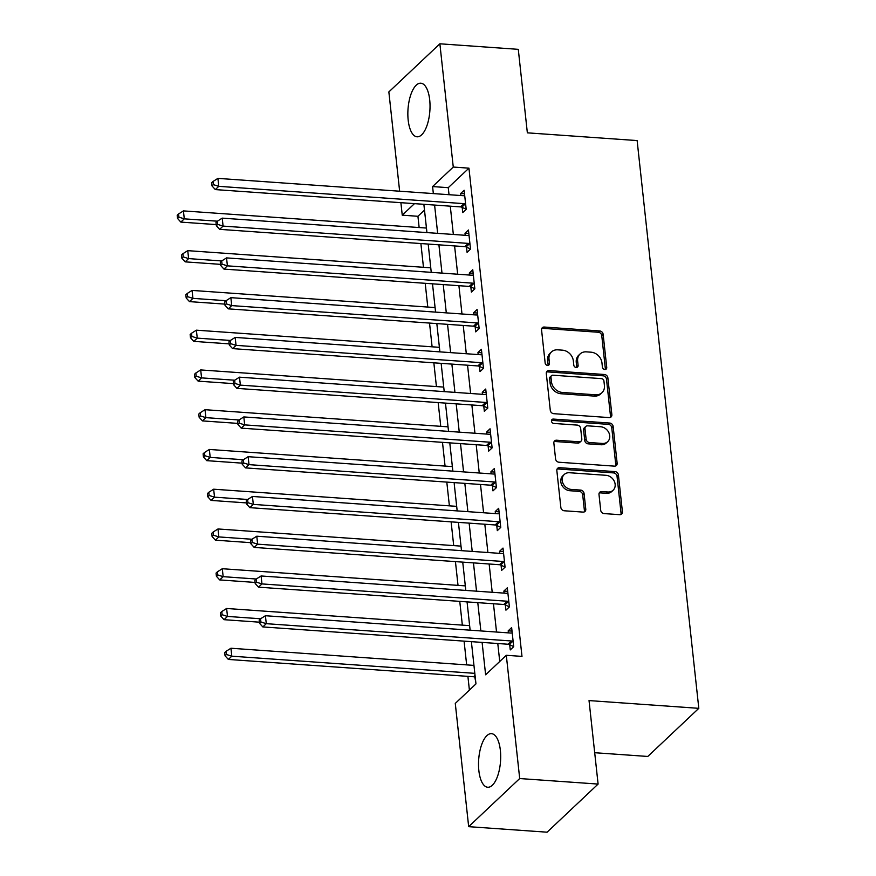<?xml version="1.0" encoding="UTF-8"?>
<svg xmlns="http://www.w3.org/2000/svg" width="876" height="876" viewBox="0 0 876 876"><rect width="100%" height="100%" fill="white"/><g stroke="black" fill="none" stroke-linecap="round" stroke-linejoin="round"><path stroke-width="1.31" d="M604.823 369.497A2.365 1.971 46.7 0 0 606.74 367.46L603.137 334.293A3.384 2.825 46.7 0 0 599.71 330.953L544.303 327.044A3.384 2.825 46.7 0 0 542.321 327.701A3.384 2.825 46.7 0 0 541.565 329.945L545.168 363.113A2.365 1.971 46.7 0 0 549.471 363.42L549.011 359.127A10.819 9.034 46.7 0 1 551.442 351.955A10.819 9.034 46.7 0 1 557.771 349.831L562.392 350.159A10.819 9.034 46.7 0 1 573.331 360.846L573.791 365.139A2.365 1.971 46.7 0 0 578.105 365.445L577.634 361.153A10.819 9.034 46.7 0 1 580.065 353.981A10.819 9.034 46.7 0 1 586.405 351.856L591.026 352.185A10.819 9.034 46.7 0 1 601.954 362.872L602.425 367.164A2.365 1.971 46.7 0 0 604.823 369.497M605.316 369.475A2.365 1.971 46.7 0 0 605.36 368.763L601.757 335.596A3.384 2.825 46.7 0 0 598.341 332.256L542.923 328.347A3.384 2.825 46.7 0 0 541.762 328.5M548.058 365.434A2.365 1.971 46.7 0 0 548.091 364.723L547.631 360.43L549.011 359.127M576.682 367.449A2.365 1.971 46.7 0 0 576.726 366.748L576.266 362.456L577.634 361.153M478.854 770.606A26.86 10.95 94 0 1 491.502 733.661A26.86 10.95 94 0 1 500.36 750.316A26.86 10.95 94 0 1 487.713 787.25A26.86 10.95 94 0 1 478.854 770.606M408.183 120.154A26.86 10.95 94 0 1 420.83 83.209A26.86 10.95 94 0 1 429.7 99.864A26.86 10.95 94 0 1 417.053 136.798A26.86 10.95 94 0 1 408.183 120.154M600.706 510.248A3.384 2.825 46.7 0 0 604.122 513.588L619.671 514.683A3.384 2.825 46.7 0 0 621.653 514.026A3.384 2.825 46.7 0 0 622.409 511.781L618.412 474.945A3.384 2.825 46.7 0 0 614.996 471.606L559.578 467.685A3.384 2.825 46.7 0 0 557.596 468.353A3.384 2.825 46.7 0 0 556.84 470.598L560.848 507.434A3.384 2.825 46.7 0 0 564.264 510.774L583.044 512.099A3.384 2.825 46.7 0 0 585.015 511.442A3.384 2.825 46.7 0 0 585.781 509.197L584.062 493.429A3.384 2.825 46.7 0 0 580.646 490.089L571.338 489.432A9.045 7.545 46.7 0 1 563.071 483.541A9.045 7.545 46.7 0 1 564.221 474.507A9.045 7.545 46.7 0 1 569.52 472.733L606.006 475.307A9.045 7.545 46.7 0 1 614.262 481.198A9.045 7.545 46.7 0 1 613.112 490.231A9.045 7.545 46.7 0 1 607.813 492.005L601.735 491.578A3.384 2.825 46.7 0 0 599.753 492.246A3.384 2.825 46.7 0 0 598.998 494.48L600.706 510.248M399.642 191.209L388.856 91.925L439.872 43.8L518.285 49.341L527.352 132.834L637.126 140.576L698.807 708.334L589.033 700.581L598.1 784.075L519.698 778.545L468.671 826.659L455.279 703.417L475.964 683.904L471.376 641.648M439.872 43.8L453.264 167.053L432.58 186.566L433.346 193.596M482.107 642.415L485.622 674.794L506.306 655.292L521.986 656.398L468.945 168.159L453.264 167.053M506.306 655.292L519.698 778.545M609.127 417.589A3.384 2.825 46.7 0 0 611.109 416.932A3.384 2.825 46.7 0 0 611.864 414.687L607.867 377.852A3.384 2.825 46.7 0 0 604.451 374.512L549.033 370.592A3.384 2.825 46.7 0 0 547.051 371.26A3.384 2.825 46.7 0 0 546.295 373.505L550.292 410.34A3.384 2.825 46.7 0 0 553.709 413.68L609.127 417.589M613.134 426.393L617.142 463.24A3.384 2.825 46.7 0 1 616.375 465.474A3.384 2.825 46.7 0 1 614.404 466.141L558.987 462.232A3.384 2.825 46.7 0 1 555.57 458.893L553.862 443.125A3.384 2.825 46.7 0 1 554.617 440.88A3.384 2.825 46.7 0 1 556.599 440.212L579.069 441.8A3.384 2.825 46.7 0 0 581.051 441.143A3.384 2.825 46.7 0 0 581.806 438.898L580.668 428.441A3.384 2.825 46.7 0 0 577.251 425.101L553.862 423.447A2.365 1.971 46.7 0 1 553.38 419.078L609.718 423.053A3.384 2.825 46.7 0 1 613.134 426.393L611.755 427.696L615.762 464.532L617.142 463.24M468.945 168.159L448.26 187.672L449.027 194.702M450.275 206.167L453.341 234.461M454.589 245.926L457.666 274.221M458.915 285.685L461.98 313.969M463.229 325.445L466.306 353.729M467.554 365.204L470.62 393.488M471.868 404.964L474.945 433.248M476.194 444.723L479.26 473.007M480.508 484.483L483.585 512.767M484.822 524.242L487.899 552.526M489.147 564.002L492.213 592.285M493.462 603.761L496.539 632.045M497.787 643.521L499.736 661.49M462.189 207.404L462.747 212.572L466.196 209.32L464.127 190.245L460.677 193.497L460.896 195.534M466.503 247.163L467.072 252.332L470.522 249.08L468.441 230.005L464.992 233.246L465.222 235.294M470.828 286.923L471.387 292.091L474.836 288.839L472.766 269.753L469.317 273.005L469.536 275.053M475.142 326.682L475.712 331.851L479.161 328.599L477.081 309.513L473.631 312.765L473.861 314.812M479.468 366.442L480.026 371.61L483.475 368.358L481.406 349.272L477.957 352.524L478.176 354.572M483.782 406.201L484.351 411.37L487.79 408.117L485.72 389.032L482.271 392.284L482.501 394.331M488.107 445.95L488.666 451.129L492.115 447.877L490.045 428.791L486.596 432.043L486.815 434.091M492.421 485.709L492.98 490.889L496.429 487.636L494.36 468.55L490.91 471.803L491.129 473.85M496.747 525.469L497.305 530.648L500.754 527.396L498.674 508.31L495.236 511.562L495.455 513.61M501.061 565.228L501.62 570.407L505.069 567.155L502.999 548.069L499.55 551.322L499.769 553.369M505.375 604.987L505.945 610.167L509.394 606.915L507.313 587.829L503.864 591.081L504.094 593.129M509.701 644.747L510.259 649.926L513.708 646.674L511.639 627.588L508.19 630.84L508.409 632.877M424.499 210.087L417.929 216.284L419.144 227.541M420.885 243.55L423.469 267.3M425.21 283.309L427.784 307.06M429.525 323.069L432.109 346.819M433.85 362.828L436.423 386.568M438.164 402.588L440.748 426.327M442.49 442.347L445.063 466.087M446.804 482.107L449.388 505.846M451.118 521.866L453.702 545.606M455.443 561.625L458.017 585.365M459.758 601.385L462.342 625.125M464.083 641.133L466.656 664.884M467.904 676.36L469.394 690.102M426.207 226.008L426.426 228.056L183.423 210.897L184.288 218.847L217.412 221.19M428.167 244.065L428.298 245.072M430.521 265.767L430.74 267.815M432.481 283.824L432.613 284.831M434.846 305.527L435.065 307.575M436.806 323.583L436.938 324.591M439.183 345.264L439.38 347.323M444.22 391.627L441.252 364.35M443.497 385.024L443.705 387.082M448.534 431.386L445.577 404.11M447.8 424.805L448.019 426.842L205.028 409.694L205.882 417.644L239.006 419.976L237.582 421.301L237.933 424.488L239.312 423.185L238.962 420.009L243.813 416.932L489.082 434.244A3.438 2.88 46.7 0 0 490.221 434.102L490.604 433.97M452.859 471.146L449.892 443.869M452.115 464.565L452.345 466.601L209.342 449.454L210.207 457.403L243.32 459.736M457.173 510.905L454.206 483.629M456.44 504.324L456.659 506.361L213.656 489.202L214.521 497.163L247.645 499.495M461.499 550.665L458.531 523.388M460.776 544.084L460.984 546.12L217.982 528.962L218.847 536.922L251.959 539.255M462.714 562.129L462.846 563.148M465.09 583.821L465.298 585.88L222.296 568.721L223.161 576.671L256.285 579.014M467.039 601.889L467.171 602.907M469.394 623.592L469.613 625.639M471.354 641.648L471.485 642.666M473.719 663.351L473.938 665.399M473.96 665.399L230.935 648.24L231.801 656.19L228.351 659.442L473.62 676.765A3.438 2.88 -133.3 0 1 474.814 677.071L475.81 682.415M594.695 752.714L647.78 756.459L698.807 708.334M598.1 784.075L547.084 832.2L468.671 826.659M417.929 216.284L402.248 215.178L400.89 202.684M414.468 203.648L402.248 215.178M470.127 630.183L467.061 601.9M465.813 590.424L462.736 562.14M439.894 351.867L436.828 323.583M435.58 312.108L432.503 283.824M431.255 272.348L428.189 244.065M426.94 232.589L423.864 204.305M434.595 205.061L437.661 233.344M438.909 244.82L441.986 273.104M443.234 284.58L446.3 312.863M447.548 324.339L450.625 352.623M451.874 364.098L454.94 392.382M456.188 403.858L459.265 432.142M460.502 443.617L463.579 471.901M464.827 483.377L467.894 511.661M469.142 523.136L472.219 551.42M473.467 562.896L476.533 591.18M477.781 602.655L480.858 630.939M448.26 187.672L432.58 186.566M460.677 193.497L464.51 193.76M464.992 233.246L468.824 233.52M469.317 273.005L473.149 273.279M473.631 312.765L477.464 313.039M477.957 352.524L481.789 352.798M482.271 392.284L486.103 392.558M486.596 432.043L490.418 432.317M490.91 471.803L494.743 472.076M495.236 511.562L499.057 511.836M499.55 551.322L503.382 551.595M503.864 591.081L507.697 591.355M508.19 630.84L512.022 631.103M580.065 353.981L578.686 355.284A10.819 9.034 46.7 0 0 576.266 362.456M551.442 351.955L550.062 353.258A10.819 9.034 46.7 0 0 547.631 360.43M610.287 417.436A3.384 2.825 46.7 0 0 610.484 415.99L606.488 379.144A3.384 2.825 46.7 0 0 603.071 375.804L547.653 371.895A3.384 2.825 46.7 0 0 546.493 372.048M603.925 380.972A2.365 1.971 46.7 0 0 601.538 378.64L552.898 375.202A2.365 1.971 46.7 0 0 550.971 377.238L551.464 381.761A10.819 9.034 46.7 0 0 562.403 392.448L595.658 394.802A10.819 9.034 46.7 0 0 601.987 392.678A10.819 9.034 46.7 0 0 604.418 385.506L603.925 380.972M551.508 375.673L550.128 376.965A2.365 1.971 46.7 0 0 549.602 378.541L550.971 377.238M601.987 392.678L600.607 393.981A10.819 9.034 46.7 0 1 594.278 396.094L561.023 393.751A10.819 9.034 46.7 0 1 550.084 383.064L549.602 378.541M615.554 465.988A3.384 2.825 46.7 0 0 615.762 464.532M581.051 441.143L579.671 442.446A3.384 2.825 46.7 0 1 577.689 443.103L555.22 441.515A3.384 2.825 46.7 0 0 554.059 441.668M611.755 427.696A3.384 2.825 46.7 0 0 608.338 424.356L552 420.381A2.365 1.971 46.7 0 0 551.508 420.403M602.392 443.453A9.045 7.545 46.7 0 0 607.681 441.679A9.045 7.545 46.7 0 0 608.842 432.635A9.045 7.545 46.7 0 0 600.575 426.743L587.719 425.835A3.384 2.825 46.7 0 0 585.737 426.502A3.384 2.825 46.7 0 0 584.982 428.747L586.121 439.204A3.384 2.825 46.7 0 0 589.537 442.544L602.392 443.453L601.013 444.745A9.045 7.545 46.7 0 0 606.302 442.971L607.681 441.679M585.737 426.502L584.358 427.806A3.384 2.825 46.7 0 0 583.602 430.039L584.982 428.747M601.013 444.745L588.157 443.847A3.384 2.825 46.7 0 1 584.741 440.508L583.602 430.039M613.112 490.231L611.733 491.535A9.045 7.545 46.7 0 1 606.433 493.308L600.356 492.881A3.384 2.825 46.7 0 0 599.206 493.035M564.221 474.507L562.852 475.799A9.045 7.545 46.7 0 0 561.691 484.844A9.045 7.545 46.7 0 0 569.958 490.735L571.338 489.432M584.193 511.945A3.384 2.825 46.7 0 0 584.402 510.5L582.682 494.732A3.384 2.825 46.7 0 0 579.266 491.392L569.958 490.735M620.832 514.53A3.384 2.825 46.7 0 0 621.04 513.084L617.033 476.248A3.384 2.825 46.7 0 0 613.616 472.909L558.198 468.988A3.384 2.825 46.7 0 0 557.048 469.142M178.923 217.149L178.573 213.974L177.193 215.266L177.543 218.452L178.923 217.149L184.288 218.847L180.839 222.099L216.219 224.595M178.573 213.974L183.423 210.897M180.839 222.099L177.543 218.452M465.638 204.152L465.222 203.966A3.438 2.88 46.7 0 0 464.028 203.648L218.77 186.336L217.905 178.375L463.163 195.698A3.438 2.88 46.7 0 0 464.313 195.545L464.685 195.414M466.185 209.233L461.772 207.207A3.438 2.88 46.7 0 0 460.579 206.9L215.321 189.588L218.77 186.336L213.394 184.639L213.043 181.452L211.674 182.756L212.014 185.931L213.394 184.639M212.014 185.931L215.321 189.588M217.905 178.375L213.043 181.452M430.762 267.815L187.749 250.656L188.614 258.606L185.164 261.858L220.533 264.355M183.237 256.909L182.898 253.722L181.518 255.025L181.858 258.212L183.237 256.909L188.614 258.606L221.727 260.949M182.898 253.722L187.749 250.656M185.164 261.858L181.858 258.212M435.087 307.575L192.063 290.416L192.928 298.366L189.479 301.618L224.858 304.114M187.563 296.668L187.212 293.482L185.832 294.785L186.183 297.971L187.563 296.668L192.928 298.366L226.052 300.709M187.212 293.482L192.063 290.416M189.479 301.618L186.183 297.971M439.402 347.334L196.388 330.175L197.253 338.125L193.804 341.377L229.173 343.874M191.877 336.428L191.537 333.241L190.158 334.544L190.497 337.731L191.877 336.428L197.253 338.125L230.366 340.457M191.537 333.241L196.388 330.175M193.804 341.377L190.497 337.731M469.952 243.911L469.536 243.714A3.438 2.88 46.7 0 0 468.342 243.408L223.084 226.096L222.219 218.135L467.477 235.458A3.438 2.88 46.7 0 0 468.627 235.305L469.01 235.173M470.511 248.992L466.098 246.966A3.438 2.88 46.7 0 0 464.893 246.66L219.635 229.348L223.084 226.096L217.708 224.398L217.368 221.212L215.989 222.515L216.339 225.69L217.708 224.398M216.339 225.69L219.635 229.348M222.219 218.135L217.368 221.212M474.277 283.671L473.861 283.474A3.438 2.88 46.7 0 0 472.668 283.167L227.399 265.844L226.545 257.894L471.803 275.217A3.438 2.88 46.7 0 0 472.941 275.064L473.325 274.933M474.825 288.751L470.412 286.726A3.438 2.88 46.7 0 0 469.218 286.419L223.96 269.096L227.399 265.844L222.033 264.147L221.683 260.971L220.303 262.274L220.653 265.45L222.033 264.147M220.653 265.45L223.96 269.096M226.545 257.894L221.683 260.971M478.592 323.43L478.176 323.233A3.438 2.88 46.7 0 0 476.982 322.926L231.724 305.604L230.859 297.654L476.117 314.977A3.438 2.88 46.7 0 0 477.267 314.823L477.65 314.692M479.15 328.511L474.726 326.485A3.438 2.88 46.7 0 0 473.533 326.179L228.275 308.856L231.724 305.604L226.347 303.906L226.008 300.731L224.628 302.034L224.968 305.209L226.347 303.906M224.968 305.209L228.275 308.856M230.859 297.654L226.008 300.731M443.727 387.093L200.703 369.935L201.568 377.885L198.118 381.137L233.487 383.633M196.202 376.187L195.852 373.001L194.472 374.304L194.822 377.49L196.202 376.187L201.568 377.885L234.68 380.217L233.268 381.553L233.607 384.728L234.987 383.425L234.648 380.25L239.498 377.173L484.756 394.485A3.438 2.88 46.7 0 0 485.906 394.342L486.279 394.211M195.852 373.001L200.703 369.935M198.118 381.137L194.822 377.49M482.917 363.19L482.501 362.993A3.438 2.88 46.7 0 0 481.307 362.686L236.038 345.363L235.173 337.413L480.442 354.736A3.438 2.88 46.7 0 0 481.581 354.583L481.964 354.451M483.464 368.27L479.052 366.245A3.438 2.88 46.7 0 0 477.858 365.938L232.589 348.615L236.038 345.363L230.673 343.666L230.322 340.49L228.943 341.793L229.293 344.969L230.673 343.666M229.293 344.969L232.589 348.615M235.173 337.413L230.322 340.49M200.516 415.947L200.166 412.76L198.786 414.063L199.137 417.239L200.516 415.947L205.882 417.644L202.444 420.896L237.812 423.393M200.166 412.76L205.028 409.694M202.444 420.896L199.137 417.239M204.831 455.706L204.491 452.52L203.112 453.823L203.451 456.998L204.831 455.706L210.207 457.403L206.758 460.656L242.126 463.152M204.491 452.52L209.342 449.454M206.758 460.656L203.451 456.998M209.156 495.466L208.806 492.279L207.426 493.582L207.776 496.758L209.156 495.466L214.521 497.163L211.072 500.415L246.452 502.912M208.806 492.279L213.656 489.202M211.072 500.415L207.776 496.758M213.47 535.225L213.131 532.039L211.751 533.342L212.091 536.517L213.47 535.225L218.847 536.922L215.397 540.174L250.766 542.671M213.131 532.039L217.982 528.962M215.397 540.174L212.091 536.517M217.796 574.974L217.445 571.798L216.065 573.101L216.416 576.277L217.796 574.974L223.161 576.671L219.712 579.923L255.091 582.43M217.445 571.798L222.296 568.721M219.712 579.923L216.416 576.277M239.498 377.173L240.363 385.122L236.914 388.375L482.172 405.697A3.438 2.88 46.7 0 1 483.366 406.004L487.79 408.03M487.231 402.949L486.815 402.752A3.438 2.88 46.7 0 0 485.622 402.445L240.363 385.122L234.987 383.425M233.607 384.728L236.914 388.375M243.813 416.932L244.678 424.882L241.228 428.134L486.498 445.457A3.438 2.88 46.7 0 1 487.691 445.764L492.104 447.789M491.556 442.698L491.14 442.511A3.438 2.88 46.7 0 0 489.936 442.205L244.678 424.882L239.312 423.185M237.933 424.488L241.228 428.134M495.871 482.457L495.455 482.271A3.438 2.88 46.7 0 0 494.261 481.964L249.003 464.641L248.138 456.692L493.396 474.004A3.438 2.88 46.7 0 0 494.546 473.861L494.918 473.73M496.418 487.549L492.005 485.523A3.438 2.88 46.7 0 0 490.812 485.205L245.554 467.894L249.003 464.641L243.627 462.944L243.287 459.769L241.907 461.061L242.247 464.247L243.627 462.944M242.247 464.247L245.554 467.894M248.138 456.692L243.287 459.769M500.185 522.216L499.78 522.03A3.438 2.88 46.7 0 0 498.575 521.713L253.317 504.401L252.452 496.451L497.71 513.763A3.438 2.88 46.7 0 0 498.86 513.621L499.243 513.489M500.743 527.308L496.331 525.282A3.438 2.88 46.7 0 0 495.137 524.965L249.868 507.653L253.317 504.401L247.952 502.704L247.601 499.528L246.222 500.82L246.572 504.007L247.952 502.704M246.572 504.007L249.868 507.653M252.452 496.451L247.601 499.528M504.51 561.976L504.094 561.79A3.438 2.88 46.7 0 0 502.901 561.472L257.643 544.16L256.777 536.211L502.036 553.523A3.438 2.88 46.7 0 0 503.185 553.38L503.558 553.238M505.058 567.068L500.645 565.042A3.438 2.88 46.7 0 0 499.451 564.724L254.193 547.412L257.643 544.16L252.266 542.463L251.916 539.277L250.547 540.58L250.886 543.766L252.266 542.463M250.886 543.766L254.193 547.412M256.777 536.211L251.916 539.277M469.635 625.639L226.621 608.481L227.486 616.43L224.037 619.682L259.406 622.179M222.11 614.733L221.77 611.558L220.391 612.861L220.73 616.036L222.11 614.733L227.486 616.43L260.599 618.774M221.77 611.558L226.621 608.481M224.037 619.682L220.73 616.036M508.825 601.735L508.409 601.549A3.438 2.88 46.7 0 0 507.215 601.232L261.957 583.92L261.092 575.97L506.35 593.282A3.438 2.88 46.7 0 0 507.5 593.14L507.883 592.997M509.383 606.827L504.97 604.801A3.438 2.88 46.7 0 0 503.766 604.484L258.508 587.172L261.957 583.92L256.58 582.222L256.241 579.036L254.861 580.339L255.212 583.525L256.58 582.222M255.212 583.525L258.508 587.172M261.092 575.97L256.241 579.036M226.435 654.492L226.085 651.317L224.705 652.62L225.055 655.795L226.435 654.492L231.801 656.19L474.825 673.348M226.085 651.317L230.935 648.24M228.351 659.442L225.055 655.795M513.15 641.495L512.734 641.309A3.438 2.88 46.7 0 0 511.54 640.991L266.271 623.679L265.417 615.729L510.675 633.041A3.438 2.88 46.7 0 0 511.814 632.899L512.197 632.757M513.697 646.587L509.285 644.561A3.438 2.88 46.7 0 0 508.091 644.243L262.833 626.931L266.271 623.679L260.906 621.982L260.555 618.795L259.176 620.098L259.526 623.285L260.906 621.982M259.526 623.285L262.833 626.931M265.417 615.729L260.555 618.795M605.36 368.763L606.74 367.46M548.091 364.723L549.471 363.42M576.726 366.748L578.105 365.445M542.923 328.347L544.303 327.044M598.341 332.256L599.71 330.953M601.757 335.596L603.137 334.293M547.653 371.895L549.033 370.592M603.071 375.804L604.451 374.512M606.488 379.144L607.867 377.852M610.484 415.99L611.864 414.687M550.084 383.064L551.464 381.761M561.023 393.751L562.403 392.448M594.278 396.094L595.658 394.802M555.22 441.515L556.599 440.212M577.689 443.103L579.069 441.8M552 420.381L553.38 419.078M608.338 424.356L609.718 423.053M584.741 440.508L586.121 439.204M588.157 443.847L589.537 442.544M600.356 492.881L601.735 491.578M606.433 493.308L607.813 492.005M579.266 491.392L580.646 490.089M582.682 494.732L584.062 493.429M584.402 510.5L585.781 509.197M558.198 468.988L559.578 467.685M613.616 472.909L614.996 471.606M617.033 476.248L618.412 474.945M621.04 513.084L622.409 511.781M465.222 203.966L461.772 207.207M464.028 203.648L460.579 206.9M469.536 243.714L466.098 246.966M468.342 243.408L464.893 246.66M473.861 283.474L470.412 286.726M472.668 283.167L469.218 286.419M478.176 323.233L474.726 326.485M476.982 322.926L473.533 326.179M482.501 362.993L479.052 366.245M481.307 362.686L477.858 365.938M486.815 402.752L483.366 406.004M485.622 402.445L482.172 405.697M491.14 442.511L487.691 445.764M489.936 442.205L486.498 445.457M495.455 482.271L492.005 485.523M494.261 481.964L490.812 485.205M499.78 522.03L496.331 525.282M498.575 521.713L495.137 524.965M504.094 561.79L500.645 565.042M502.901 561.472L499.451 564.724M508.409 601.549L504.97 604.801M507.215 601.232L503.766 604.484M473.62 676.765L475.044 675.407M512.734 641.309L509.285 644.561M511.54 640.991L508.091 644.243"/></g></svg>
